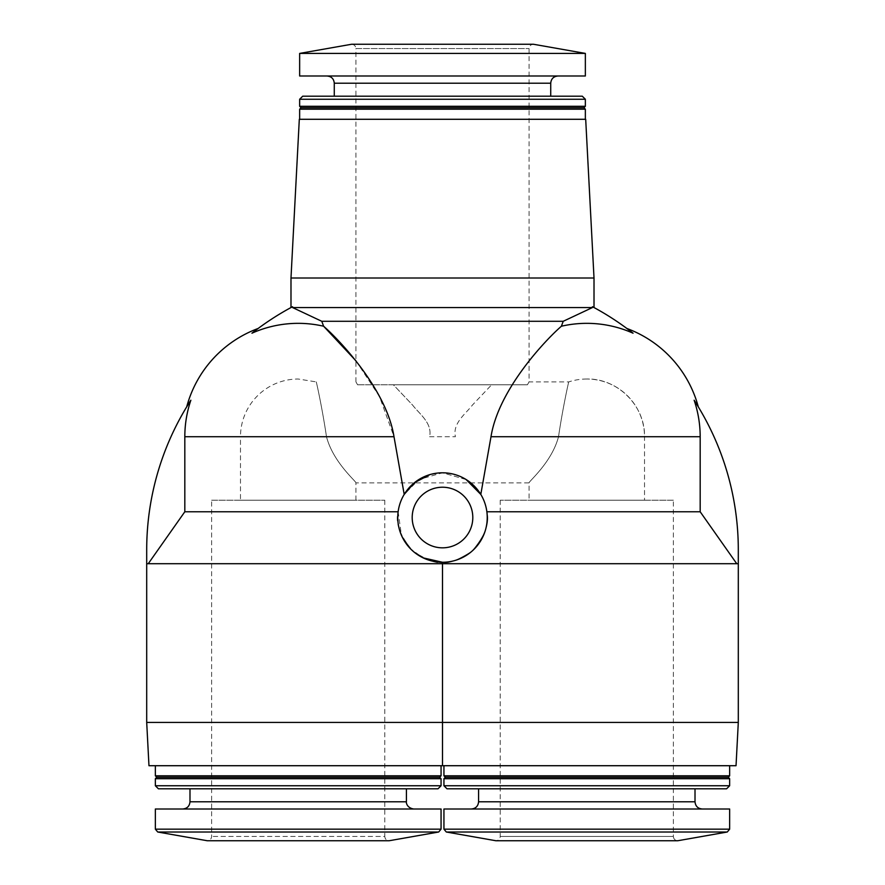 <?xml version="1.0" encoding="UTF-8"?>
<svg xmlns="http://www.w3.org/2000/svg" width="885" height="885" viewBox="0 0 885 885"><rect width="100%" height="100%" fill="white"/><g stroke="black" fill="none" stroke-linecap="round" stroke-linejoin="round"><path stroke-width="0.66" stroke-dasharray="4.42 3.32" d="M240.488 500.213L355.925 500.213L240.488 500.213L240.488 436.725L326.488 436.725C333.158 462.49 356.755 481.816 355.925 482.9C356.832 481.894 333.202 462.567 326.488 436.725C333.158 462.49 356.755 481.816 355.925 482.9C356.832 481.894 333.202 462.567 326.488 436.725C322.284 408.284 316.321 381.424 316.233 381.9C316.31 381.38 322.284 408.262 326.488 436.725C322.284 408.284 316.321 381.424 316.233 381.9C316.31 381.38 322.284 408.262 326.488 436.725L240.488 436.725A57.713 57.713 0 0 1 298.212 379.012L316.233 381.9M644.512 436.725L558.512 436.725C551.842 462.49 528.245 481.816 529.075 482.9C528.168 481.894 551.798 462.567 558.512 436.725C551.842 462.49 528.245 481.816 529.075 482.9C528.168 481.894 551.798 462.567 558.512 436.725C562.716 408.284 568.679 381.424 568.767 381.9C568.69 381.38 562.716 408.262 558.512 436.725C562.716 408.284 568.679 381.424 568.767 381.9C568.69 381.38 562.716 408.262 558.512 436.725L644.512 436.725A57.713 57.713 0 0 0 586.788 379.012C617.63 378.216 645.309 405.883 644.512 436.725L644.512 500.213L529.075 500.213L644.512 500.213M429.59 436.725L455.41 436.725C452.39 423.063 465.941 413.671 472.402 405.087L491.64 384.787L472.413 405.065C465.93 413.682 452.39 423.074 455.41 436.725L429.59 436.725C432.61 423.063 419.059 413.671 412.598 405.087L393.36 384.787L491.64 384.787L393.36 384.787L412.587 405.065C419.07 413.682 432.61 423.074 429.59 436.725M357.573 384.787L527.427 384.787L357.573 384.787C355.449 380.981 355.449 380.981 357.573 384.787C355.449 380.981 355.449 380.981 357.573 384.787M491.64 384.787L527.427 384.787C529.551 380.981 529.551 380.981 527.427 384.787C529.551 380.981 529.551 380.981 527.427 384.787L491.64 384.787M355.925 381.933L355.925 48.575L529.075 48.575L355.925 48.575C355.67 45.954 354.221 44.504 351.599 44.25L533.401 44.25C530.757 44.527 529.307 45.976 529.075 48.575L529.075 381.933M486.861 511.762C489.991 522.836 484.969 536.022 471.805 551.322C457.224 560.526 447.456 564.176 442.5 562.263L442.5 563.712L736.751 563.712L700.179 511.762L486.861 511.762C485.599 504.361 483.575 498.587 480.798 494.416C483.575 498.587 485.599 504.361 486.861 511.762C490.002 522.781 484.991 535.967 471.816 551.322C457.224 560.526 447.445 564.165 442.5 562.263C437.555 564.165 427.776 560.526 413.184 551.322C400.009 535.967 394.998 522.781 398.139 511.762C399.401 504.361 401.425 498.587 404.202 494.416L418.915 479.526L442.5 472.8L466.085 479.526L480.798 494.416L490.998 436.725C498.498 389.245 545.979 339.586 561.4 326.222L563.225 321.288L321.775 321.288L323.6 326.222A113.391 113.391 0 0 0 251.948 333.202A275.6 275.6 0 0 1 292.548 306.708C290.468 307.825 290.468 307.825 292.548 306.708L292.548 307.549L321.775 321.288M355.925 360.803L379.488 396.546L394.002 436.725L404.202 494.416C401.425 498.587 399.401 504.361 398.139 511.762L184.821 511.762L184.821 436.725A113.391 113.391 0 0 1 190.861 400.219A275.6 275.6 0 0 0 146.7 549.851L146.7 563.712L442.5 563.712L442.5 722.425L738.3 722.425M490.998 436.725L700.179 436.725L700.179 511.762M184.821 511.762L148.249 563.712M466.118 479.548L442.5 472.8L429.9 474.614M398.139 511.762L401.447 535.314L410.74 548.999L423.196 557.882M563.225 321.288L592.452 307.549L292.548 307.549M594.012 278.001L290.988 278.001M561.4 326.222A113.391 113.391 0 0 1 633.052 333.202A275.6 275.6 0 0 0 592.452 306.708C594.532 307.825 594.532 307.825 592.452 306.708L592.452 307.549M700.179 436.725A113.391 113.391 0 0 0 694.139 400.219A275.6 275.6 0 0 1 738.3 549.851L738.3 563.712L736.751 563.712M148.968 765.713L736.032 765.713M729.649 765.713L443.938 765.713L729.649 765.713M155.351 765.713L441.062 765.713L155.351 765.713M443.938 775.813L729.649 775.813M445.387 777.262L728.2 777.262M443.938 778.7L729.649 778.7M443.938 785.747L729.649 785.747M447.002 788.8L726.585 788.8M695.013 788.8L478.575 788.8L695.013 788.8M702.225 809.001L471.362 809.001L702.225 809.001M443.938 809.001L729.649 809.001M500.213 500.213L500.213 836.425C499.981 839.024 498.543 840.473 495.888 840.75L677.7 840.75C675.067 840.496 673.629 839.046 673.374 836.425L500.213 836.425L673.374 836.425L673.374 500.213L500.213 500.213L673.374 500.213M585.693 119.287L299.307 119.287M299.65 119.287L585.35 119.287L299.65 119.287M585.35 109.187L299.65 109.187M583.912 107.738L301.088 107.738M585.35 106.3L299.65 106.3M585.35 99.253L299.65 99.253M582.286 96.199L302.714 96.199M334.276 96.199L550.724 96.199L334.276 96.199M327.063 75.999L557.937 75.999L327.063 75.999M585.35 75.999L299.65 75.999M585.35 53.41L299.65 53.41M442.5 722.425L146.7 722.425M384.787 500.213L384.787 836.425L211.626 836.425L384.787 836.425C385.019 839.024 386.457 840.473 389.112 840.75L207.3 840.75C209.933 840.496 211.371 839.046 211.626 836.425L211.626 500.213L384.787 500.213L211.626 500.213M441.062 809.001L155.351 809.001M182.775 809.001L413.638 809.001L182.775 809.001M189.987 788.8L406.425 788.8L189.987 788.8M437.998 788.8L158.415 788.8M441.062 785.747L155.351 785.747M441.062 778.7L155.351 778.7M439.613 777.262L156.8 777.262M441.062 775.813L155.351 775.813M442.5 472.8A44.726 44.726 0 0 1 481.241 539.894A44.726 44.726 0 0 1 403.759 539.894A44.726 44.726 0 0 1 442.5 472.8M442.5 487.226A30.3 30.3 0 0 1 468.74 532.681A30.3 30.3 0 0 1 416.26 532.681A30.3 30.3 0 0 1 442.5 487.226M394.002 436.725L184.821 436.725M478.575 801.788L695.013 801.788M443.938 829.168L729.649 829.168M446.328 832.011L727.26 832.011M550.724 83.212L334.276 83.212M438.672 832.011L157.74 832.011M441.062 829.168L155.351 829.168M406.425 801.788L189.987 801.788M355.925 500.213L355.925 482.9L529.075 482.9L529.075 500.213M586.788 379.012A57.713 57.713 0 0 0 568.767 381.9L529.02 381.9"/><path stroke-width="1.33" d="M355.925 360.803L323.6 326.222C339.032 339.608 386.446 389.168 394.002 436.725L404.202 494.416L414.368 482.734L429.9 474.614M736.751 563.712L738.3 563.712L738.3 549.851A275.6 275.6 0 0 0 694.139 400.219C699.626 408.925 699.626 408.925 694.139 400.219C699.626 408.925 699.626 408.925 694.139 400.219A113.391 113.391 0 0 1 700.179 436.725L700.179 511.762L736.751 563.712L442.5 563.712L442.5 562.263L423.196 557.882M700.179 511.762L486.861 511.762M292.548 307.549L321.775 321.288L323.6 326.222A113.391 113.391 0 0 0 251.948 333.202A275.6 275.6 0 0 1 292.548 306.708C290.468 307.825 290.468 307.825 292.548 306.708L292.548 307.549L592.452 307.549L592.452 306.708A275.6 275.6 0 0 1 633.052 333.202C624.887 326.941 624.887 326.941 633.052 333.202C624.887 326.941 624.887 326.941 633.052 333.202A113.391 113.391 0 0 0 561.4 326.222C545.968 339.608 498.554 389.168 490.998 436.725L480.798 494.416L466.118 479.548M561.4 326.222L563.225 321.288L592.452 307.549M321.775 321.288L563.225 321.288M398.139 511.762L184.821 511.762L184.821 436.725L394.002 436.725M184.821 511.762L148.249 563.712L442.5 563.712L442.5 765.713L442.5 722.425L738.3 722.425L738.3 563.712M290.988 307.537L290.988 278.001L594.012 278.001L594.012 307.537M592.452 306.708C594.532 307.825 594.532 307.825 592.452 306.708M251.948 333.202C260.113 326.941 260.113 326.941 251.948 333.202C260.113 326.941 260.113 326.941 251.948 333.202M738.3 722.425L736.032 765.713L148.968 765.713L146.7 722.425L146.7 549.851A275.6 275.6 0 0 1 190.861 400.219C185.374 408.925 185.374 408.925 190.861 400.219C185.374 408.925 185.374 408.925 190.861 400.219A113.391 113.391 0 0 0 184.821 436.725M729.649 765.713L729.649 775.813L443.938 775.813L443.938 765.713M729.649 775.813L728.2 777.262L445.387 777.262L443.938 775.813M729.649 778.7L443.938 778.7L443.938 785.747L729.649 785.747L729.649 778.7L728.2 777.262M729.649 785.747L726.585 788.8L447.002 788.8L443.938 785.747M695.013 788.8L695.013 801.788L478.575 801.788C478.143 806.169 475.743 808.58 471.362 809.001M702.225 809.001C697.845 808.58 695.444 806.169 695.013 801.788M729.649 829.168L729.649 809.001L443.938 809.001L443.938 829.168L446.328 832.011L727.26 832.011L729.649 829.168L443.938 829.168M727.26 832.011L677.7 840.75L495.888 840.75L446.328 832.011M290.988 278.001L299.307 119.287L585.693 119.287L594.012 278.001M299.65 119.287L299.65 109.187L585.35 109.187L585.35 119.287M299.65 109.187L301.088 107.738L583.912 107.738L585.35 109.187M299.65 106.3L585.35 106.3L585.35 99.253L299.65 99.253L299.65 106.3L301.088 107.738M299.65 99.253L302.714 96.199L582.286 96.199L585.35 99.253M334.276 96.199L334.276 83.212L550.724 83.212C551.145 78.831 553.556 76.42 557.937 75.999M327.063 75.999C331.444 76.42 333.855 78.831 334.276 83.212M299.65 75.999L585.35 75.999L585.35 53.41L299.65 53.41L299.65 75.999M299.65 53.41L351.599 44.25L533.401 44.25L585.35 53.41M146.7 722.425L442.5 722.425M157.74 832.011L438.672 832.011L389.112 840.75L207.3 840.75L157.74 832.011L155.351 829.168L155.351 809.001L441.062 809.001L441.062 829.168L155.351 829.168M189.987 788.8L189.987 801.788C189.556 806.169 187.155 808.58 182.775 809.001M155.351 785.747L158.415 788.8L437.998 788.8L441.062 785.747L441.062 778.7L155.351 778.7L155.351 785.747L441.062 785.747M155.351 778.7L156.8 777.262L439.613 777.262L441.062 778.7M156.8 777.262L155.351 775.813L441.062 775.813L441.062 765.713M155.351 775.813L155.351 765.713M146.7 563.712L148.249 563.712M442.5 472.8A44.726 44.726 0 0 1 481.241 539.894A44.726 44.726 0 0 1 403.759 539.894A44.726 44.726 0 0 1 442.5 472.8M442.5 487.226A30.3 30.3 0 0 1 468.74 532.681A30.3 30.3 0 0 1 416.26 532.681A30.3 30.3 0 0 1 442.5 487.226M700.179 436.725L490.998 436.725M189.987 801.788L406.425 801.788C406.149 801.401 406.016 807.706 413.638 809.001M258.166 328.457A115.437 115.437 0 0 0 186.713 406.846M698.287 406.846A115.437 115.437 0 0 0 626.834 328.457M445.387 777.262L443.938 778.7M478.575 788.8L478.575 801.788M583.912 107.738L585.35 106.3M550.724 96.199L550.724 83.212M438.672 832.011L441.062 829.168M406.425 801.788L406.425 788.8M439.613 777.262L441.062 775.813"/></g></svg>
